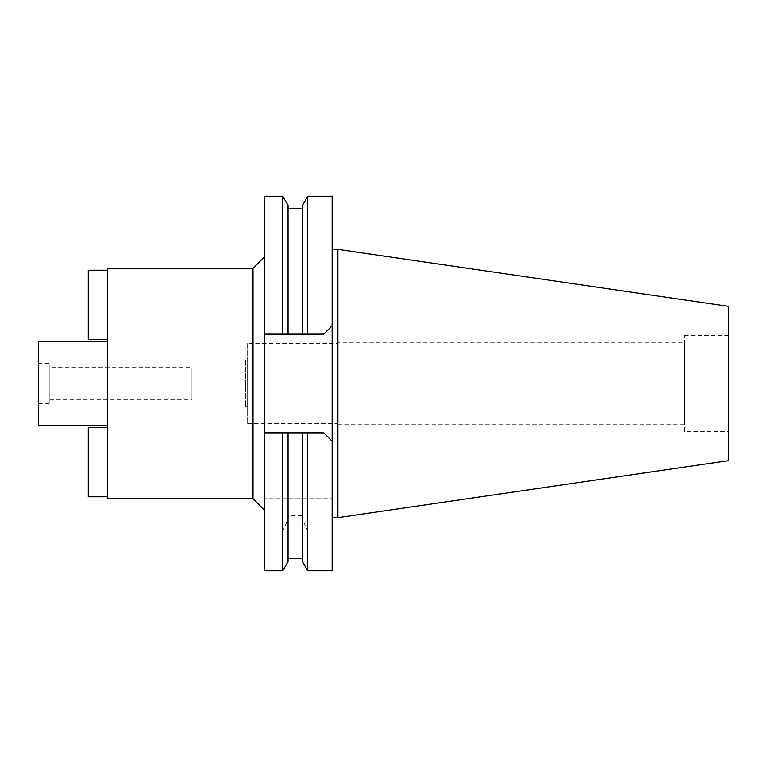 <?xml version="1.0" encoding="UTF-8"?>
<svg xmlns="http://www.w3.org/2000/svg" width="767" height="767" viewBox="0 0 767 767"><rect width="100%" height="100%" fill="white"/><g stroke="black" fill="none" stroke-linecap="round" stroke-linejoin="round"><path stroke-width="0.58" stroke-dasharray="3.83 2.88" d="M684.49 431.505L684.49 335.495L684.49 431.505L728.65 431.505L728.65 335.495L728.65 431.505M684.49 335.495L728.65 335.495M728.65 306.359L728.65 460.641M337.892 249.38L337.892 517.62M332.14 249.38L332.14 517.62L332.14 249.38M264.548 570.715L264.548 432.847L323.684 432.847L332.14 441.293L332.14 325.707L323.684 334.153L264.548 334.153L264.548 196.285M323.684 432.847L288.066 432.847L288.066 558.712L288.066 515.51L302.466 515.51L302.466 558.712L302.466 432.847L282.793 432.847L282.793 498.713L264.548 498.713L332.14 498.713L307.74 498.713L307.74 432.847L323.684 432.847L332.14 441.293L332.14 570.715M332.14 196.285L332.14 325.707L323.684 334.153L307.74 334.153L307.74 196.285M264.548 432.847L282.793 432.847L264.548 432.847L264.548 334.153L323.684 334.153M264.548 256.772L264.548 510.228L264.548 256.772M264.548 334.153L282.793 334.153L282.793 196.285M288.066 205.412L288.066 334.153L302.466 334.153L302.466 205.412M288.066 334.153L288.066 208.288L288.066 334.153M307.74 570.715L307.74 531.071L332.14 531.071M288.066 515.51L288.066 519.297L282.793 531.071L264.548 531.071M302.466 515.51L302.466 519.297L307.74 531.071M282.793 531.071L282.793 570.715M302.466 561.588L302.466 519.297M288.066 519.297L288.066 561.588M307.74 498.713L302.466 498.713L302.466 432.847L302.466 498.713L288.066 498.713L288.066 432.847L288.066 498.713L282.793 498.713M253.024 268.287L253.024 498.713M107.476 498.713L107.476 268.287M107.476 341.257L107.476 425.743L107.476 341.257M107.476 427.66L107.476 496.786L88.272 496.786L88.272 427.66L107.476 427.66L107.476 496.786M107.476 339.34L107.476 270.214L88.272 270.214L88.272 339.34L107.476 339.34L107.476 270.214M38.35 425.743L38.35 341.257M38.35 363.337L38.35 403.663L38.35 363.337L49.874 363.337L49.874 403.663L49.874 363.337M38.35 403.663L49.874 403.663M49.874 367.182L49.874 399.818L49.874 367.182L191.961 367.182L191.961 399.818L191.961 367.182M49.874 399.818L191.961 399.818M191.961 368.141L191.961 398.859L191.961 368.141L245.728 368.141L245.728 398.859L245.728 368.141M191.961 398.859L245.728 398.859M245.728 360.461L245.728 406.539L245.728 360.461L247.645 360.461L247.645 406.539L247.645 360.461M245.728 406.539L247.645 406.539M247.645 343.558L247.645 423.442L247.645 343.558L337.892 343.558L337.892 423.442L337.892 343.558M247.645 423.442L337.892 423.442M337.892 342.791L337.892 424.209L337.892 342.791L684.49 342.791L684.49 424.209L684.49 342.791M337.892 424.209L684.49 424.209"/><path stroke-width="1.15" d="M337.892 249.38L337.892 517.62L728.65 460.641L728.65 306.359L337.892 249.38L332.14 249.38M337.892 517.62L332.14 517.62M323.684 432.847L332.14 441.293L323.684 432.847L302.466 432.847L307.74 432.847L307.74 570.715L332.14 570.715L332.14 196.285L307.74 196.285L307.74 334.153L302.466 334.153L323.684 334.153L332.14 325.707L323.684 334.153M264.548 334.153L288.066 334.153L282.793 334.153L282.793 196.285L264.548 196.285L264.548 570.715L282.793 570.715L282.793 432.847L288.066 432.847L264.548 432.847M307.74 196.285L302.466 205.412L302.466 334.153L288.066 334.153L288.066 205.412L282.793 196.285M282.793 570.715L288.066 561.588L288.066 432.847L302.466 432.847L302.466 561.588L307.74 570.715M264.548 256.772L253.024 268.287L107.476 268.287L107.476 498.713L253.024 498.713L253.024 268.287M264.548 510.228L253.024 498.713M107.476 341.257L38.35 341.257L38.35 425.743L107.476 425.743M107.476 496.786L88.272 496.786L88.272 427.66L107.476 427.66M107.476 270.214L88.272 270.214L88.272 339.34L107.476 339.34M288.066 208.288L302.466 208.288M288.066 558.712L302.466 558.712"/></g></svg>
